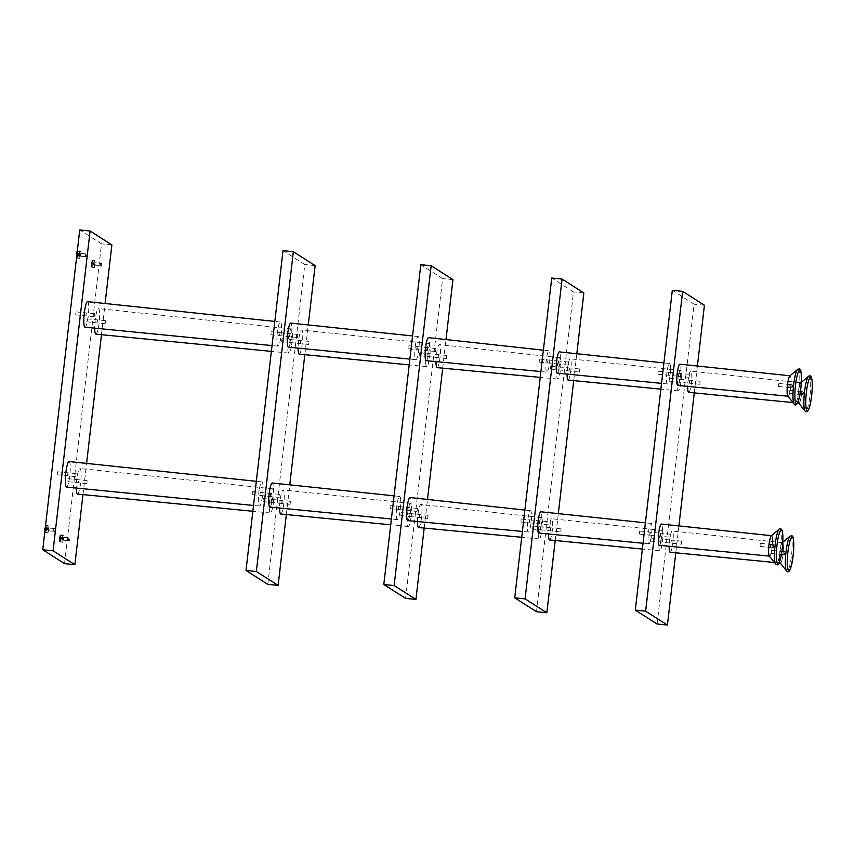 <?xml version="1.0" encoding="UTF-8"?>
<svg xmlns="http://www.w3.org/2000/svg" width="855" height="855" viewBox="0 0 855 855"><rect width="100%" height="100%" fill="white"/><g stroke="black" fill="none" stroke-linecap="round" stroke-linejoin="round"><path stroke-width="0.64" stroke-dasharray="4.28 3.21" d="M289.311 334.978L289.396 336.613L289.311 334.978M278.976 333.931L279.051 335.566L278.976 333.931M271.27 495.173L271.195 493.549L271.27 495.173M260.935 494.126L260.861 492.491L260.935 494.126M281.701 501.821L281.787 503.456L281.701 501.821M271.366 500.774L271.452 502.409L271.366 500.774M300.671 342.224L300.586 340.589L300.671 342.224M290.337 341.166L290.251 339.531L290.337 341.166M267.797 584.339L304.797 264.537L283.016 250.654M315.132 265.595L304.797 264.537M286.329 514.56L289.76 484.849M304.829 354.654L308.26 324.943M788.78 386.065L789.304 384.29L788.951 387.753L788.78 386.065M789.047 386.086L789.464 384.526L789.047 386.086M791.709 386.353L792.125 384.793L791.89 387.775L791.709 386.353M789.817 375.922A10.271 1.689 -84.2 0 1 790.811 385.712A10.271 1.689 -84.2 0 1 787.765 396.057M569.067 368.42L568.992 370.963L569.067 368.42M579.401 369.478L579.327 372.021L579.401 369.478M679.479 381.693L679.543 379.16L679.479 381.693M669.144 380.646L669.209 378.102L669.144 380.646M678.817 373.817A10.271 1.689 95.8 0 0 677.427 384.739A10.271 1.689 95.8 0 0 678.357 390.885A10.271 1.689 95.8 0 0 679.971 387.539A10.271 1.689 95.8 0 0 681.36 376.617A10.271 1.689 95.8 0 0 680.43 370.461A10.271 1.689 95.8 0 0 678.817 373.817M568.073 380.058A10.666 1.763 95.8 0 0 569.751 376.574A10.666 1.763 95.8 0 0 571.193 365.235A10.666 1.763 95.8 0 0 570.232 358.833A10.666 1.763 95.8 0 0 568.543 362.317A10.666 1.763 95.8 0 0 567.1 374.095M679.127 373.934L678.678 376.307L679.127 373.934M689.461 374.992L689.012 377.354L689.461 374.992M788.78 386.866L789.229 384.494L788.78 386.866M778.445 385.808L778.894 383.446L778.445 385.808M787.893 396.218L788.043 396.228A10.271 1.689 95.8 0 0 790.095 390.895A10.271 1.689 95.8 0 0 791.057 380.315A10.271 1.689 95.8 0 0 790.116 375.805L789.977 375.783M677.759 385.402A10.666 1.763 95.8 0 0 679.885 379.855A10.666 1.763 95.8 0 0 680.89 368.858A10.666 1.763 95.8 0 0 679.917 364.177M438.145 355.114L438.081 357.625L438.145 355.114M446.417 355.958L446.353 358.469L446.417 355.958M558.914 369.381L558.967 366.87L558.914 369.381M550.641 368.548L550.706 366.036L550.641 368.548M558.165 361.419A10.709 1.763 95.8 0 0 556.765 372.748A10.709 1.763 95.8 0 0 557.727 379.043A10.709 1.763 95.8 0 0 559.469 375.366A10.709 1.763 95.8 0 0 560.869 364.048A10.709 1.763 95.8 0 0 559.907 357.743A10.709 1.763 95.8 0 0 558.165 361.419M437.065 367.639A11.585 1.913 95.8 0 0 438.946 363.653A11.585 1.913 95.8 0 0 440.453 351.405A11.585 1.913 95.8 0 0 439.417 344.576A11.585 1.913 95.8 0 0 437.536 348.562A11.585 1.913 95.8 0 0 436.007 361.622M289.332 334.733L289.385 336.646L289.332 334.733M297.604 335.577L297.658 337.49L297.604 335.577M417.219 348.509L417.165 346.596L417.219 348.509M408.947 347.664L408.893 345.751L408.947 347.664M415.445 345.099A11.628 1.913 95.8 0 0 415.829 359.677A11.628 1.913 95.8 0 0 418.576 351.127A11.628 1.913 95.8 0 0 418.191 336.549A11.628 1.913 95.8 0 0 415.445 345.099M288.317 347.162A12.098 1.999 95.8 0 0 291.17 338.259A12.098 1.999 95.8 0 0 290.764 323.094M86.013 314.64L86.441 312.909L86.013 314.64M94.285 315.474L94.702 313.742L94.285 315.474M279.478 333.867L279.051 335.598L279.478 333.867M271.206 333.023L270.789 334.754L271.206 333.023M277.052 335.759A12.13 1.999 95.8 0 0 277.982 346.147A12.13 1.999 95.8 0 0 281.37 332.392A12.13 1.999 95.8 0 0 280.44 322.004A12.13 1.999 95.8 0 0 277.052 335.759M84.987 327.198A12.836 2.116 95.8 0 0 88.567 312.641A12.836 2.116 95.8 0 0 87.584 301.655M427.115 349.022L427.19 350.657L427.115 349.022M416.78 347.964L416.855 349.599L416.78 347.964M409.075 509.217L409 507.581L409.075 509.217M398.74 508.159L398.665 506.534L398.74 508.159M419.506 515.864L419.581 517.499L419.506 515.864M409.171 514.806L409.246 516.441L409.171 514.806M438.465 356.257L438.391 354.622L438.465 356.257M428.131 355.199L428.056 353.575L428.131 355.199M405.601 598.382L442.601 278.58L420.81 264.697M452.936 279.628L442.601 278.58M424.187 528.069L427.5 499.448M442.687 368.174L446 339.542M558.026 362.36L558.101 363.984L558.026 362.36M547.692 361.302L547.766 362.937L547.692 361.302M539.986 522.555L539.911 520.919L539.986 522.555M529.651 521.497L529.576 519.861L529.651 521.497M550.417 529.202L550.502 530.827L550.417 529.202M540.082 528.144L540.168 529.779L540.082 528.144M569.377 369.595L569.302 367.96L569.377 369.595M559.042 368.537L558.967 366.913L559.042 368.537M536.513 611.71L573.513 291.918L551.732 278.025M583.847 292.966L573.513 291.918M555.205 540.51L558.315 513.631M573.705 380.614L576.815 353.735M678.603 374.64L678.688 376.275L678.603 374.64M668.268 373.582L668.354 375.217L668.268 373.582M660.562 534.835L660.488 533.199L660.562 534.835M650.228 533.777L650.153 532.152L650.228 533.777M670.993 541.482L671.079 543.117L670.993 541.482M660.659 540.424L660.744 542.059L660.659 540.424M689.964 381.875L689.878 380.24L689.964 381.875M679.629 380.828L679.543 379.193L679.629 380.828M657.089 624L694.089 304.198L672.308 290.315M704.424 305.246L694.089 304.198M675.781 552.8L678.891 525.921M694.281 392.894L697.391 366.015M689.654 380.646L689.568 383.243L689.654 380.646M699.989 381.704L699.903 384.301L699.989 381.704M800.045 394.037L800.12 391.44L800.045 394.037M789.71 392.99L789.785 390.382L789.71 392.99M798.784 403.154L798.933 403.175A10.271 1.689 95.8 0 0 800.451 400.226A10.271 1.689 95.8 0 0 801.926 389.164A10.271 1.689 95.8 0 0 801.007 382.741A10.271 1.689 95.8 0 0 799.489 385.691A10.271 1.689 95.8 0 0 798.185 401.455A10.271 1.689 -84.2 0 1 798.538 390.649A10.271 1.689 -84.2 0 1 800.718 382.858A10.271 1.689 -84.2 0 1 801.402 395.267A10.271 1.689 -84.2 0 1 798.666 403.004M688.649 392.338A10.666 1.763 95.8 0 0 690.22 389.282A10.666 1.763 95.8 0 0 691.759 377.782A10.666 1.763 95.8 0 0 690.808 371.113A10.666 1.763 95.8 0 0 689.237 374.18A10.666 1.763 95.8 0 0 687.677 386.375M799.724 392.563L800.195 391.237L799.842 394.689L799.724 392.563M799.991 392.637L800.045 394.497L799.991 392.637M802.642 392.905L802.706 394.775L802.642 392.905M300.693 341.979L300.276 343.592L300.693 341.979M308.965 342.812L308.548 344.437L308.965 342.812M427.639 355.156L428.056 353.543L427.639 355.156M419.377 354.312L419.794 352.698L419.377 354.312M429.905 354.312A11.628 1.913 95.8 0 0 429.082 343.486A11.628 1.913 95.8 0 0 425.908 355.798A11.628 1.913 95.8 0 0 426.731 366.624A11.628 1.913 95.8 0 0 429.905 354.312M299.207 354.109A12.098 1.999 95.8 0 0 302.51 341.295A12.098 1.999 95.8 0 0 301.665 330.041A12.098 1.999 95.8 0 0 298.363 342.844A12.098 1.999 95.8 0 0 298.106 348.124M97.363 321.875L97.331 319.845L97.363 321.875M105.635 322.709L105.603 320.689L105.635 322.709M289.909 340.514L289.941 342.534L289.909 340.514M281.648 339.67L281.68 341.701L281.648 339.67M291.598 345.035A12.13 1.999 95.8 0 0 291.331 328.951A12.13 1.999 95.8 0 0 288.605 337.009A12.13 1.999 95.8 0 0 288.872 353.094A12.13 1.999 95.8 0 0 291.598 345.035M95.878 334.134A12.836 2.116 95.8 0 0 98.763 325.616A12.836 2.116 95.8 0 0 98.475 308.591A12.836 2.116 95.8 0 0 95.589 317.12A12.836 2.116 95.8 0 0 94.702 328.149M660.402 535.764L660.488 533.167L660.402 535.764M670.737 536.822L670.822 534.225L670.737 536.822M770.505 544.838L770.419 547.435L770.505 544.838M760.17 543.78L760.084 546.388L760.17 543.78M769.393 556.113L769.532 556.135A10.271 1.689 95.8 0 0 771.05 553.185A10.271 1.689 95.8 0 0 772.535 542.113A10.271 1.689 95.8 0 0 771.616 535.7L771.477 535.69M659.258 545.298A10.666 1.763 95.8 0 0 660.83 542.241A10.666 1.763 95.8 0 0 662.369 530.741A10.666 1.763 95.8 0 0 661.417 524.072M770.825 546.313L770.804 544.186L770.825 546.313M771.018 546.281L770.964 544.421L771.018 546.281M773.679 546.559L773.615 544.688L773.679 546.559M771.317 535.818A10.271 1.689 -84.2 0 1 772.001 548.226A10.271 1.689 -84.2 0 1 769.265 555.953M270.779 495.13L271.195 493.506L270.779 495.13M279.051 495.975L279.467 494.35L279.051 495.975M398.772 507.913L398.355 509.537L398.772 507.913M390.5 507.079L390.083 508.693L390.5 507.079M396.517 508.757A11.628 1.913 95.8 0 0 397.329 519.584A11.628 1.913 95.8 0 0 400.503 507.272A11.628 1.913 95.8 0 0 399.691 496.445A11.628 1.913 95.8 0 0 396.517 508.757M269.817 507.058A12.098 1.999 95.8 0 0 273.119 494.254A12.098 1.999 95.8 0 0 272.264 483M67.598 473.82L67.631 475.84L67.598 473.82M75.86 474.664L75.892 476.684L75.86 474.664M260.893 494.479L260.861 492.459L260.893 494.479M252.631 493.645L252.588 491.614L252.631 493.645M259.204 489.968A12.13 1.999 95.8 0 0 259.482 506.042A12.13 1.999 95.8 0 0 262.207 497.984A12.13 1.999 95.8 0 0 261.94 481.91A12.13 1.999 95.8 0 0 259.204 489.968M66.487 487.094A12.836 2.116 95.8 0 0 69.373 478.565A12.836 2.116 95.8 0 0 69.084 461.55M670.929 542.476L671.378 540.114L670.929 542.476M681.264 543.534L681.713 541.162L681.264 543.534M781.759 552.009L781.31 554.382L781.759 552.009M771.424 550.962L770.975 553.324L771.424 550.962M780.284 563.06L780.433 563.071A10.271 1.689 95.8 0 0 782.485 557.738A10.271 1.689 95.8 0 0 783.447 547.157A10.271 1.689 95.8 0 0 782.507 542.647A10.271 1.689 95.8 0 0 780.455 547.98A10.271 1.689 95.8 0 0 779.493 558.561A10.271 1.689 95.8 0 0 779.685 561.35A10.271 1.689 -84.2 0 1 779.739 553.164A10.271 1.689 -84.2 0 1 782.218 542.765A10.271 1.689 -84.2 0 1 783.201 552.554A10.271 1.689 -84.2 0 1 780.166 562.9M670.149 552.245A10.666 1.763 95.8 0 0 672.276 546.698A10.666 1.763 95.8 0 0 673.28 535.7A10.666 1.763 95.8 0 0 672.308 531.019A10.666 1.763 95.8 0 0 669.176 546.281M781.769 552.811L781.342 554.596L781.171 552.907L781.694 551.133L781.769 552.811M781.962 552.843L781.545 554.403L781.962 552.843M784.612 553.11L784.206 554.671L784.612 553.11M282.139 502.366L282.086 500.453L282.139 502.366M290.411 503.21L290.358 501.297L290.411 503.21M409.192 514.56L409.246 516.473L409.192 514.56M400.931 513.716L400.974 515.629L400.931 513.716M410.966 517.97A11.628 1.913 95.8 0 0 410.582 503.392A11.628 1.913 95.8 0 0 407.835 511.942A11.628 1.913 95.8 0 0 408.22 526.53A11.628 1.913 95.8 0 0 410.966 517.97M280.707 514.005A12.098 1.999 95.8 0 0 283.561 505.102A12.098 1.999 95.8 0 0 283.165 489.936A12.098 1.999 95.8 0 0 280.312 498.839A12.098 1.999 95.8 0 0 279.606 508.02M78.949 481.055L78.521 482.786L78.949 481.055M87.21 481.899L86.793 483.631L87.21 481.899M271.324 501.126L271.751 499.395L271.324 501.126M263.062 500.293L263.49 498.561L263.062 500.293M273.76 499.235A12.13 1.999 95.8 0 0 272.831 488.846A12.13 1.999 95.8 0 0 269.443 502.601A12.13 1.999 95.8 0 0 270.372 512.989A12.13 1.999 95.8 0 0 273.76 499.235M77.378 494.04A12.836 2.116 95.8 0 0 80.958 479.484A12.836 2.116 95.8 0 0 79.975 468.497A12.836 2.116 95.8 0 0 76.394 483.043A12.836 2.116 95.8 0 0 76.202 488.055M95.162 264.035L95.236 265.574L95.162 264.035M101.371 264.665L101.446 266.204L101.371 264.665M48.682 529.277L48.767 530.805L48.682 529.277M54.891 529.908L54.966 531.436L54.891 529.908M63.388 538.65L63.462 540.178L63.388 538.65M69.597 539.281L69.672 540.809L69.597 539.281M80.456 254.662L80.541 256.201L80.456 254.662M86.665 255.292L86.74 256.831L86.665 255.292M86.056 314.277L86.131 315.912L86.056 314.277M75.721 313.219L75.796 314.854L75.721 313.219M68.015 474.472L67.93 472.836L68.015 474.472M57.68 473.424L57.595 471.789L57.68 473.424M78.446 481.119L78.521 482.754L78.446 481.119M68.111 480.061L68.186 481.696L68.111 480.061M97.406 321.512L97.331 319.877L97.406 321.512M87.071 320.465L86.996 318.829L87.071 320.465M64.531 563.637L101.542 243.835L79.75 229.952M111.877 244.883L101.542 243.835M82.978 494.585L86.59 463.399M101.478 334.69L105.09 303.504M80.285 254.64L80.359 256.179L80.285 254.64M80.146 254.918L79.665 256.789L79.494 254.501L80.081 252.653L80.146 254.918M85.479 255.185L85.586 256.521L85.479 255.185M85.714 255.431L85.639 253.892L85.714 255.431M79.9 251.028L79.184 254.309L79.098 257.996L79.729 258.392L80.53 251.434L77.132 251.252L77.997 254.854L77.677 251.594M79.184 254.309L76.961 254.095M79.098 257.996L76.694 257.622L77.303 258.018L77.997 254.854L80.445 255.111M79.729 258.392L77.303 258.018M80.53 251.434L77.474 250.921L77.164 252.332M78.724 253.262L78.404 256.04L78.724 253.262L77.1 252.599L77.378 254.63L77.42 252.791M78.692 254.737L77.378 254.63L77.025 256.201M78.478 253.101L77.1 252.599L77.153 254.309L77.442 252.995M78.19 254.416L77.153 254.309L77.121 255.773L78.147 255.88M78.404 256.04L77.014 256.276L77.655 254.63L76.704 256.072L77.367 255.934M76.437 257.269L76.982 257.612L77.602 254.779M94.99 264.013L95.065 265.552L94.99 264.013M94.852 264.291L94.371 266.161L94.2 263.874L94.787 262.025L94.852 264.291M100.185 264.558L100.292 265.894L100.185 264.558M100.42 264.804L100.345 263.265L100.42 264.804M94.606 260.401L93.89 263.682L93.804 267.369L94.435 267.765L95.236 260.807L91.838 260.625L92.703 264.227L92.383 260.967M93.89 263.682L91.218 263.458L91.848 260.551M93.804 267.369L91.4 266.995L92.009 267.38L92.703 264.227L95.151 264.484M94.435 267.765L92.009 267.38M95.236 260.807L92.18 260.294M93.43 262.635L93.11 265.413L93.43 262.635L91.806 261.961L92.084 264.003L92.126 262.164M93.398 264.11L92.084 264.003L91.731 265.574M93.184 262.474L91.806 261.961L91.859 263.682L92.148 262.367M92.896 263.789L91.859 263.682L91.827 265.146L92.853 265.253M93.11 265.413L91.72 265.638L92.361 264.003L91.41 265.445L92.073 265.307M91.485 263.447L91.4 266.995L91.485 263.447M48.949 529.534L48.874 527.995L48.949 529.534M47.72 529.117L48.308 527.268L47.891 531.393L47.72 529.117M54.089 530.047L54.057 528.721L54.089 530.047M53.512 529.769L53.587 531.297L53.512 529.769M47.955 533.007L48.671 529.726L48.756 526.039L48.126 525.643L47.41 528.924L47.324 532.612L47.955 533.007L44.663 531.874M48.671 529.726L45.828 529.395L45.529 532.622L46.309 525.921L45.7 525.526L45.39 526.947M48.756 526.039L45.903 526.21L45.828 529.395M48.126 525.643L45.7 525.526L45.903 526.21M47.41 528.924L45.187 528.711M47.324 532.612L45.529 532.622M46.384 530.495L46.704 527.717L46.63 530.656L44.93 530.677L45.593 530.549L44.973 528.839L44.93 530.677M46.416 529.021L45.379 528.914L45.326 527.204L44.973 528.839M46.63 530.656L45.24 530.88L45.881 529.234L45.593 530.549M46.918 529.341L45.604 529.245L45.914 527.77L46.95 527.877M46.704 527.717L45.668 527.61M63.655 538.907L63.58 537.368L63.655 538.907M62.426 538.49L63.014 536.641L62.597 540.766L62.426 538.49M68.795 539.42L68.763 538.094L68.795 539.42M68.218 539.142L68.293 540.67L68.218 539.142M62.661 542.38L63.377 539.099L63.462 535.412L62.832 535.016L62.03 541.974L62.661 542.38L59.369 541.247L59.711 538.062L59.369 541.247M63.377 539.099L60.534 538.768L60.235 541.995L61.015 535.283L60.406 534.899L59.711 538.062L62.116 538.297M63.462 535.412L60.609 535.583L60.534 538.768M62.832 535.016L60.406 534.899M62.03 541.974L60.235 541.995M61.079 539.868L61.41 537.09L61.336 540.029L59.636 540.05L60.299 539.922L59.679 538.212L59.636 540.05M61.122 538.394L60.085 538.287L60.032 536.577L59.679 538.212M61.336 540.029L59.946 540.253L60.587 538.607L60.299 539.922M61.624 538.714L60.31 538.618L60.62 537.143L61.656 537.25M61.41 537.09L60.374 536.983M59.369 541.311L59.444 538.062L60.064 535.23L60.609 535.583M558.55 361.729L558.101 364.027L558.55 361.729M568.885 362.777L568.436 365.074L568.885 362.777M668.204 374.511L668.653 372.214L668.204 374.511M657.869 373.464L658.318 371.166L657.869 373.464M670.48 368.505A10.271 1.689 95.8 0 0 669.54 363.525A10.271 1.689 95.8 0 0 667.531 368.612A10.271 1.689 95.8 0 0 666.515 378.968A10.271 1.689 95.8 0 0 667.456 383.948A10.271 1.689 95.8 0 0 669.465 378.851A10.271 1.689 95.8 0 0 670.48 368.505M557.182 373.122A10.666 1.763 95.8 0 0 559.266 367.821A10.666 1.763 95.8 0 0 560.314 357.069A10.666 1.763 95.8 0 0 559.341 351.886M427.639 348.423L427.19 350.689L427.639 348.423M435.911 349.268L435.462 351.533L435.911 349.268M547.628 362.199L548.076 359.934L547.628 362.199M539.355 361.355L539.804 359.089L539.355 361.355M549.989 356.214A10.709 1.763 95.8 0 0 549.006 350.796A10.709 1.763 95.8 0 0 546.944 356.001A10.709 1.763 95.8 0 0 545.853 366.688A10.709 1.763 95.8 0 0 546.837 372.107A10.709 1.763 95.8 0 0 548.91 366.891A10.709 1.763 95.8 0 0 549.989 356.214M426.175 360.692A11.585 1.913 95.8 0 0 428.408 355.06A11.585 1.913 95.8 0 0 429.584 343.496A11.585 1.913 95.8 0 0 428.526 337.64M550.353 530.121L550.802 527.824L550.353 530.121M560.688 531.179L561.136 528.882L560.688 531.179M661.182 539.794L660.733 542.091L661.182 539.794M650.847 538.746L650.399 541.044L650.847 538.746M658.916 545.811A10.271 1.689 95.8 0 0 659.857 550.791A10.271 1.689 95.8 0 0 661.856 545.693A10.271 1.689 95.8 0 0 662.871 535.348A10.271 1.689 95.8 0 0 661.93 530.367A10.271 1.689 95.8 0 0 659.932 535.454A10.271 1.689 95.8 0 0 658.916 545.811M549.573 539.965A10.666 1.763 95.8 0 0 551.657 534.664A10.666 1.763 95.8 0 0 552.704 523.912A10.666 1.763 95.8 0 0 551.732 518.729A10.666 1.763 95.8 0 0 548.6 533.99M419.442 516.762L419.891 514.486L419.442 516.762M427.714 517.596L428.163 515.33L427.714 517.596M540.606 527.546L540.157 529.811L540.606 527.546M532.344 526.701L531.896 528.967L532.344 526.701M538.255 533.531A10.709 1.763 95.8 0 0 539.227 538.949A10.709 1.763 95.8 0 0 541.301 533.734A10.709 1.763 95.8 0 0 542.38 523.057A10.709 1.763 95.8 0 0 541.397 517.638A10.709 1.763 95.8 0 0 539.334 522.843A10.709 1.763 95.8 0 0 538.255 533.531M418.565 527.546A11.585 1.913 95.8 0 0 420.81 521.903A11.585 1.913 95.8 0 0 421.975 510.339A11.585 1.913 95.8 0 0 420.916 504.482A11.585 1.913 95.8 0 0 417.507 521.529M539.847 523.42L539.911 520.887L539.847 523.42M550.182 524.478L550.246 521.935L550.182 524.478M649.918 532.612L649.843 535.155L649.918 532.612M639.572 531.564L639.508 534.097L639.572 531.564M650.58 540.499A10.271 1.689 95.8 0 0 651.959 529.576A10.271 1.689 95.8 0 0 651.04 523.42A10.271 1.689 95.8 0 0 649.415 526.766A10.271 1.689 95.8 0 0 648.037 537.699A10.271 1.689 95.8 0 0 648.956 543.844A10.271 1.689 95.8 0 0 650.58 540.499M538.671 533.018A10.666 1.763 95.8 0 0 540.36 529.534A10.666 1.763 95.8 0 0 541.792 518.194A10.666 1.763 95.8 0 0 540.841 511.792M408.936 510.061L409 507.549L408.936 510.061M417.208 510.905L417.272 508.394L417.208 510.905M529.331 520.353L529.266 522.875L529.331 520.353M521.058 519.519L520.994 522.031L521.058 519.519M530.079 528.315A10.709 1.763 95.8 0 0 531.468 517.008A10.709 1.763 95.8 0 0 530.506 510.702A10.709 1.763 95.8 0 0 528.764 514.379A10.709 1.763 95.8 0 0 527.375 525.707A10.709 1.763 95.8 0 0 528.337 532.002A10.709 1.763 95.8 0 0 530.079 528.315M407.675 520.599A11.585 1.913 95.8 0 0 409.545 516.612A11.585 1.913 95.8 0 0 411.063 504.365A11.585 1.913 95.8 0 0 410.026 497.535M797.662 369.349A17.698 2.918 -84.2 0 1 799.361 386.246A17.698 2.918 -84.2 0 1 794.124 404.073M808.552 376.286A17.698 2.918 -84.2 0 1 809.728 397.693A17.698 2.918 -84.2 0 1 805.015 411.02M779.151 529.245A17.698 2.918 -84.2 0 1 780.337 550.652A17.698 2.918 -84.2 0 1 775.613 563.969M790.052 536.192A17.698 2.918 -84.2 0 1 791.751 553.089A17.698 2.918 -84.2 0 1 786.536 570.948M76.736 256.04L76.694 257.622M76.747 254.234L76.704 256.072M92.308 264.152L91.688 266.984L91.143 266.642M91.453 263.607L91.41 265.445M44.962 530.656L44.92 532.238M60.31 538.618L60.352 536.78M279.361 332.595L289.695 333.642M252.588 491.614L271.195 493.549M271.751 499.438L282.086 500.485M290.251 339.531L300.586 340.589M289.952 342.502L300.287 343.56M263.18 501.596L281.787 503.456M252.278 494.65L270.885 496.509M270.789 334.754L289.396 336.613M792.125 384.793L789.304 384.29M791.89 387.775L792.863 386.407L792.19 384.857M791.816 387.828L789.154 387.561M579.637 368.975L569.302 367.928M669.209 378.102L679.543 379.16M678.357 390.885L660.862 389.175M680.43 370.461L570.232 358.833M668.899 381.138L689.579 383.211M579.327 372.021L568.992 370.963M689.012 377.354L678.678 376.307M778.584 386.481L788.919 387.539M778.894 383.446L789.229 384.494M689.322 374.319L678.988 373.272M446.663 355.434L428.056 353.575M550.706 366.036L558.967 366.87M557.727 379.043L540.232 377.386M559.907 357.743L439.417 344.576M550.396 369.071L558.657 369.916M446.353 358.469L427.757 356.546M297.968 334.455L289.695 333.61M408.893 345.751L417.165 346.596M415.829 359.677L409.887 359.1M418.191 336.549L412.57 335.951M408.583 348.787L416.855 349.631M297.658 337.49L289.385 336.646M94.702 313.742L86.441 312.909M271.088 331.719L279.361 332.552M277.982 346.147L272.029 345.559M280.44 322.004L274.829 321.416M94.392 316.788L75.796 314.854M417.165 346.628L435.772 348.487M398.665 506.534L409 507.581M409.556 513.47L419.891 514.528M409.246 516.441L419.581 517.499M398.355 509.495L408.69 510.553M416.855 349.599L427.19 350.657M539.804 359.089L558.411 361.024M521.304 518.985L550.246 521.935M532.205 525.932L550.802 527.866M558.967 366.913L569.302 367.96M558.668 369.873L569.003 370.931M540.168 529.779L560.827 531.917M529.266 522.832L549.936 524.981M539.494 362.125L558.101 363.984M668.653 372.246L678.988 373.304M639.818 531.062L660.488 533.199M650.708 538.009L671.378 540.146M679.543 379.193L689.878 380.24M650.399 541.044L681.403 544.197M649.843 535.123L670.512 537.261M658.008 374.201L678.688 376.275M700.213 381.266L689.878 380.208M789.785 390.382L800.12 391.44M797.501 403.036L792.938 402.587M801.007 382.741L690.808 371.113M789.475 393.428L799.82 394.476M699.903 384.301L689.568 383.243M803.016 391.729L800.355 391.462M802.781 394.721L803.764 393.343L803.08 391.804M800.718 382.858L801.317 382.356M802.706 394.775L799.842 394.689M308.548 344.437L300.276 343.592M419.484 355.733L427.746 356.578M429.082 343.486L301.665 330.041M426.731 366.624L409.214 364.903M419.794 352.698L428.056 353.543M308.858 341.391L300.586 340.557M105.293 323.724L86.686 321.801M281.68 341.701L289.941 342.534M291.331 328.951L98.475 308.591M288.872 353.094L271.356 351.373M281.99 338.655L290.251 339.499M105.603 320.689L97.331 319.845M760.084 546.388L770.419 547.435M760.394 543.342L770.729 544.4M670.822 534.225L660.488 533.167M773.315 547.734L770.451 547.649M773.679 544.763L774.363 546.302L773.39 547.681M773.615 544.688L770.964 544.421M279.467 494.35L271.195 493.506M390.393 505.658L398.665 506.491M397.329 519.584L391.387 518.996M399.691 496.445L394.07 495.857M390.083 508.693L398.355 509.537M279.158 497.396L270.885 496.552M76.202 473.649L57.595 471.789M259.482 506.042L253.529 505.465M261.94 481.91L256.318 481.312M75.892 476.684L67.631 475.84M681.713 541.162L671.378 540.114M771.285 550.289L781.62 551.336M779.001 562.932L774.438 562.483M782.507 542.647L672.308 531.019M770.975 553.324L781.31 554.382M784.206 554.671L781.545 554.403M784.58 551.699L785.253 553.249L784.281 554.617M782.218 542.765L782.806 542.262M784.516 551.635L781.855 551.368M290.048 504.332L281.776 503.488M400.974 515.629L409.246 516.473M410.582 503.392L283.165 489.936M408.22 526.53L390.714 524.81M401.284 512.594L409.556 513.438M290.358 501.297L282.086 500.453M86.793 483.631L78.521 482.786M272.831 488.846L79.975 468.497M270.372 512.989L252.856 511.269M263.49 498.561L271.751 499.395M87.103 480.585L68.496 478.725M101.724 263.404L95.525 262.774M55.244 528.647L49.045 528.016M69.95 538.019L63.751 537.389M87.018 254.031L80.819 253.401M76.095 311.883L86.43 312.941M86.996 318.829L97.331 319.877M68.186 481.696L78.521 482.754M57.296 474.76L67.631 475.808M86.74 256.831L80.541 256.201M69.672 540.809L63.462 540.178M54.966 531.436L48.767 530.805M101.446 266.204L95.236 265.574M80.402 256.169L79.665 256.789M85.361 256.692L80.359 256.179M85.639 253.892L80.648 253.39M77.164 257.964L76.565 257.579M77.41 252.856L77.367 254.63M80.68 253.411L80.081 252.653M95.108 265.542L94.371 266.161M100.292 265.894L95.065 265.552M100.345 263.265L95.354 262.763M91.87 267.337L91.271 266.952M91.143 266.696L91.218 263.447M92.116 262.229L92.073 264.003M95.386 262.784L94.787 262.025M53.865 528.508L48.874 527.995L48.308 527.268M53.587 531.297L48.585 530.795M45.401 532.569L44.791 532.195M45.593 529.234L45.251 530.805M48.628 530.773L47.891 531.393M68.571 537.88L63.58 537.368L63.014 536.641M68.293 540.67L63.291 540.168M60.096 541.942L59.497 541.568M59.444 538.062L60.074 535.166M60.342 536.833L59.957 540.178M63.334 540.146L62.597 540.766M568.436 365.074L558.101 364.027M669.54 363.525L663.908 362.926M667.456 383.948L661.535 383.361M658.318 371.166L668.653 372.214M568.746 362.039L558.411 360.981M435.462 351.533L427.19 350.689M549.006 350.796L543.374 350.187M546.837 372.107L540.905 371.54M561.136 528.882L550.802 527.824M659.857 550.791L642.361 549.07M661.93 530.367L551.732 518.729M428.163 515.33L419.891 514.486M539.227 538.949L521.732 537.293M541.397 517.638L420.916 504.482M531.896 528.967L540.157 529.811M427.853 518.376L419.581 517.532M639.508 534.097L649.843 535.155M651.04 523.42L645.397 522.822M648.956 543.844L643.035 543.267M416.962 511.429L408.69 510.585M520.994 522.031L529.266 522.875M530.506 510.702L524.874 510.082M528.337 532.002L522.405 531.447M417.272 508.394L409 507.549"/><path stroke-width="1.28" d="M308.26 324.943L315.132 265.595L293.351 251.712L256.34 571.514L246.005 570.456L267.797 584.339L278.132 585.397L286.329 514.56M256.34 571.514L278.132 585.397M289.76 484.849L304.829 354.654M293.351 251.712L283.016 250.654L246.005 570.456M794.124 404.073L787.765 396.057A10.271 1.689 -84.2 0 1 787.348 386.321A10.271 1.689 -84.2 0 1 789.817 375.922L797.662 369.349A17.698 2.918 -84.2 0 0 793.387 387.272A17.698 2.918 -84.2 0 0 794.124 404.073C795.139 406.382 799.201 405.377 801.007 386.439C802.236 365.331 799.393 369.114 797.662 369.349M567.1 374.095A10.666 1.763 95.8 0 0 568.073 380.058L660.862 389.175M790.116 375.805A10.271 1.689 95.8 0 0 788.064 381.138A10.271 1.689 95.8 0 0 787.102 391.718A10.271 1.689 95.8 0 0 788.043 396.228M789.977 375.783L679.917 364.177A10.666 1.763 95.8 0 0 677.78 369.713A10.666 1.763 95.8 0 0 676.786 380.71A10.666 1.763 95.8 0 0 677.759 385.402L787.893 396.218M436.007 361.622A11.585 1.913 95.8 0 0 437.065 367.639L540.232 377.386M412.57 335.951L290.764 323.094A12.098 1.999 95.8 0 0 287.921 331.997A12.098 1.999 95.8 0 0 288.317 347.162L409.887 359.1M274.829 321.416L87.584 301.655A12.836 2.116 95.8 0 0 84.004 316.2A12.836 2.116 95.8 0 0 84.987 327.198L272.029 345.559M446 339.542L452.936 279.628L431.144 265.745L394.144 585.547L383.81 584.499L405.601 598.382L415.936 599.43L424.187 528.069M394.144 585.547L415.936 599.43M427.5 499.448L442.687 368.174M431.144 265.745L420.81 264.697L383.81 584.499M576.815 353.735L583.847 292.966L562.066 279.083L525.056 598.885L514.721 597.827L536.513 611.71L546.847 612.768L555.205 540.51M525.056 598.885L546.847 612.768M558.315 513.631L573.705 380.614M562.066 279.083L551.732 278.025L514.721 597.827M697.391 366.015L704.424 305.246L682.643 291.363L645.632 611.165L635.297 610.117L657.089 624L667.424 625.048L675.781 552.8M645.632 611.165L667.424 625.048M678.891 525.921L694.281 392.894M682.643 291.363L672.308 290.315L635.297 610.117M805.015 411.02C806.062 412.559 809.354 413.179 811.395 397.735C812.613 388.191 812.624 381.394 811.427 377.333C810.668 375.74 809.706 375.398 808.552 376.286A17.698 2.918 -84.2 0 0 804.801 389.72A17.698 2.918 -84.2 0 0 805.015 411.02L798.666 403.004A10.271 1.689 -84.2 0 1 798.185 401.455A10.271 1.689 95.8 0 0 798.933 403.175M687.677 386.375A10.666 1.763 95.8 0 0 688.649 392.338L792.938 402.587M298.106 348.124A12.098 1.999 95.8 0 0 299.207 354.109L409.214 364.903M94.702 328.149A12.836 2.116 95.8 0 0 95.878 334.134L271.356 351.373M771.616 535.7A10.271 1.689 95.8 0 0 770.099 538.65A10.271 1.689 95.8 0 0 768.624 549.722A10.271 1.689 95.8 0 0 769.532 556.135M771.477 535.69L661.417 524.072A10.666 1.763 95.8 0 0 659.836 527.14A10.666 1.763 95.8 0 0 658.297 538.639A10.666 1.763 95.8 0 0 659.258 545.298L769.393 556.113M775.613 563.969L769.265 555.953A10.271 1.689 -84.2 0 1 769.147 543.609A10.271 1.689 -84.2 0 1 771.317 535.818L779.151 529.245A17.698 2.918 -84.2 0 0 775.41 542.668A17.698 2.918 -84.2 0 0 775.613 563.969C776.981 564.546 778.755 568.874 782.004 550.695A16.961 2.8 -84.2 0 1 777.377 563.274A16.961 2.8 -84.2 0 1 777.281 543.021A16.961 2.8 -84.2 0 1 781.898 530.41A16.961 2.8 -84.2 0 1 781.994 550.663C783.223 541.151 783.233 534.343 782.036 530.292C781.278 528.7 780.316 528.347 779.151 529.245M394.07 495.857L272.264 483A12.098 1.999 95.8 0 0 268.962 495.804A12.098 1.999 95.8 0 0 269.817 507.058L391.387 518.996M256.318 481.312L69.084 461.55A12.836 2.116 95.8 0 0 66.198 470.079A12.836 2.116 95.8 0 0 66.487 487.094L253.529 505.465M786.536 570.948A17.698 2.918 -84.2 0 1 786.514 570.916L780.166 562.9A10.271 1.689 -84.2 0 1 779.685 561.35A10.271 1.689 95.8 0 0 780.433 563.071M669.176 546.281A10.666 1.763 95.8 0 0 669.176 547.553A10.666 1.763 95.8 0 0 670.149 552.245L774.438 562.483M279.606 508.02A12.098 1.999 95.8 0 0 280.707 514.005L390.714 524.81M76.202 488.055A12.836 2.116 95.8 0 0 77.378 494.04L252.856 511.269M105.09 303.504L111.877 244.883L90.085 231L53.085 550.802L42.75 549.754L64.531 563.637L74.866 564.685L82.978 494.585M53.085 550.802L74.866 564.685M86.59 463.399L101.478 334.69M90.085 231L79.75 229.952L42.75 549.754M76.961 254.095L77.132 251.252M77.164 252.332L76.512 254.085L77.142 251.178M76.736 256.04L76.512 254.085L76.437 257.269M45.187 528.711L44.962 530.656M44.663 531.874L45.39 526.947M663.908 362.926L559.341 351.886A10.666 1.763 95.8 0 0 557.257 357.176A10.666 1.763 95.8 0 0 556.199 367.939A10.666 1.763 95.8 0 0 557.182 373.122L661.535 383.361M543.374 350.187L428.526 337.64A11.585 1.913 95.8 0 0 426.282 343.261A11.585 1.913 95.8 0 0 425.106 354.836A11.585 1.913 95.8 0 0 426.175 360.692L540.905 371.54M548.6 533.99A10.666 1.763 95.8 0 0 548.589 534.781A10.666 1.763 95.8 0 0 549.573 539.965L642.361 549.07M417.507 521.529A11.585 1.913 95.8 0 0 417.507 521.678A11.585 1.913 95.8 0 0 418.565 527.546L521.732 537.293M645.397 522.822L540.841 511.792A10.666 1.763 95.8 0 0 539.152 515.266A10.666 1.763 95.8 0 0 537.72 526.627A10.666 1.763 95.8 0 0 538.671 533.018L643.035 543.267M524.874 510.082L410.026 497.535A11.585 1.913 95.8 0 0 408.134 501.522A11.585 1.913 95.8 0 0 406.627 513.78A11.585 1.913 95.8 0 0 407.675 520.599L522.405 531.447M800.996 386.449A16.961 2.8 -84.2 0 1 796.55 403.806A16.961 2.8 -84.2 0 1 795.278 387.433A16.961 2.8 -84.2 0 1 799.724 370.076A16.961 2.8 -84.2 0 1 800.996 386.449M811.384 397.703A16.961 2.8 -84.2 0 1 806.767 410.315A16.961 2.8 -84.2 0 1 806.671 390.062A16.961 2.8 -84.2 0 1 811.299 377.45A16.961 2.8 -84.2 0 1 811.384 397.703M790.052 536.192C791.783 535.957 794.626 532.173 793.408 553.281A16.961 2.8 -84.2 0 1 788.941 570.648A16.961 2.8 -84.2 0 1 787.669 554.275A16.961 2.8 -84.2 0 1 792.115 536.919A16.961 2.8 -84.2 0 1 793.387 553.292C790.8 574.218 788.086 572.401 786.514 570.916A17.698 2.918 -84.2 0 1 785.777 554.115A17.698 2.918 -84.2 0 1 790.052 536.192L782.806 542.262M798.784 403.154L797.501 403.036M801.317 382.356L808.552 376.286M780.284 563.06L779.001 562.932M76.437 257.323L76.512 254.074M44.663 531.938L44.738 528.689"/></g></svg>
